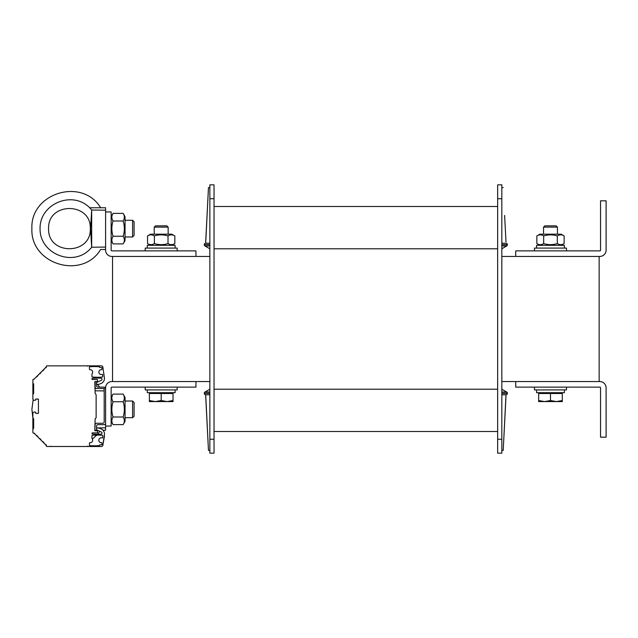 <?xml version="1.0" encoding="UTF-8"?>
<svg xmlns="http://www.w3.org/2000/svg" width="638" height="638" viewBox="0 0 638 638"><rect width="100%" height="100%" fill="white"/><g stroke="black" fill="none" stroke-linecap="round" stroke-linejoin="round"><path stroke-width="0.96" d="M599.146 381.564L599.146 256.436M195.954 381.564L195.954 387.122L111.841 387.122A0.694 0.694 0 0 0 111.148 387.824L111.148 426.056L105.589 426.056L105.589 387.824A6.26 6.26 0 0 1 111.841 381.564L209.862 381.564M501.827 381.564L515.727 381.564L515.727 387.122L599.84 387.122A0.694 0.694 0 0 1 600.541 387.824L600.541 437.174L606.1 437.174L606.1 387.824A6.26 6.26 0 0 0 599.84 381.564L515.727 381.564M195.954 256.436L195.954 250.878L111.841 250.878A0.694 0.694 0 0 1 111.148 250.176L111.148 211.944L105.589 211.944L105.589 250.176A6.26 6.26 0 0 0 111.841 256.436L209.862 256.436M501.827 256.436L599.84 256.436A6.26 6.26 0 0 0 606.1 250.176L606.1 200.826L600.541 200.826L600.541 250.176A0.694 0.694 0 0 1 599.84 250.878L515.727 250.878L515.727 256.436M112.535 381.564L112.535 256.436M504.61 422.579L505.998 394.77A1.388 1.388 0 0 0 507.385 393.383A1.388 1.388 0 0 1 505.998 394.77L501.827 394.77L505.998 394.77A1.388 1.388 0 0 0 507.385 393.383L507.385 393.223A1.388 1.388 0 0 0 506.692 392.019L501.827 392.019M207.079 422.579L205.691 394.77A1.388 1.388 0 0 1 204.296 393.383A1.388 1.388 0 0 0 205.691 394.77L209.862 394.77L205.691 394.77A1.388 1.388 0 0 1 204.296 393.383L204.296 393.223A1.388 1.388 0 0 1 204.997 392.019L209.862 392.019M207.079 215.421L205.691 243.23L209.862 243.23L205.691 243.23A1.388 1.388 0 0 0 204.296 244.617L204.296 244.777A1.388 1.388 0 0 0 204.997 245.981L209.862 245.981M501.827 243.23L505.998 243.23A1.388 1.388 0 0 1 507.385 244.617L507.385 244.777A1.388 1.388 0 0 1 506.692 245.981L501.827 245.981M209.862 393.223L204.296 393.223A1.388 1.388 0 0 1 204.997 392.019A1.388 1.388 0 0 0 204.296 393.223A1.388 1.388 0 0 1 204.997 392.019L209.862 389.212M204.296 244.777A1.388 1.388 0 0 0 204.997 245.981A1.388 1.388 0 0 1 204.296 244.777A1.388 1.388 0 0 0 204.997 245.981A1.388 1.388 0 0 1 204.296 244.777L209.862 244.777M214.033 206.505L497.656 206.505M214.033 431.495L497.656 431.495M501.827 439.263L501.827 453.163L497.656 453.163L497.656 184.837L501.827 184.837L501.827 439.263L497.656 439.263M209.862 439.263L209.862 184.837L214.033 184.837L214.033 453.163L209.862 453.163L209.862 439.263L214.033 439.263M505.998 396.166L503.215 450.388L505.998 394.77M501.827 450.388L503.215 450.388M501.827 389.212L506.692 392.019M505.998 241.834L504.61 215.421M501.827 187.612L503.215 187.612M501.827 244.777L507.385 244.777A1.388 1.388 0 0 1 506.692 245.981L501.827 248.788M205.691 396.166L208.466 450.388L205.691 394.77A1.388 1.388 0 0 1 204.296 393.383L209.862 393.383M209.862 450.388L208.466 450.388M205.691 394.77A1.388 1.388 0 0 1 204.296 393.383M205.691 241.834L208.466 187.612L205.691 243.23A1.388 1.388 0 0 0 204.296 244.617L209.862 244.617M209.862 187.612L208.466 187.612M209.862 248.788L204.997 245.981M534.5 387.122L534.5 389.906L566.472 389.906L566.472 387.122M177.189 250.878L177.189 248.094L145.209 248.094L145.209 250.878M566.472 250.878L566.472 248.094L534.5 248.094L534.5 250.878L534.5 248.094M145.209 387.122L145.209 389.906L177.189 389.906L177.189 387.122M175.099 248.094L175.099 245.311L147.298 245.311L147.298 248.094M564.391 248.094L564.391 245.311L536.582 245.311L536.582 248.094M147.298 389.906L147.298 392.689L175.099 392.689L175.099 389.906M536.582 389.906L536.582 392.689L564.391 392.689L564.391 389.906M166.869 225.852L155.528 225.852L154.244 227.128L168.153 227.128L166.869 225.852M149.38 400.528L155.289 401.581L149.38 401.581L149.38 393.518L173.018 393.518L173.018 401.581L155.289 401.581L161.199 400.528L167.108 401.581L173.018 400.528M161.199 393.518L161.199 400.528M556.161 225.852L544.812 225.852L543.536 227.128L557.437 227.128L556.161 225.852M538.671 400.528L544.581 401.581L538.671 401.581L538.671 393.518L562.301 393.518L562.301 401.581L544.581 401.581L550.49 400.528L556.4 401.581L562.301 400.528M550.49 393.518L550.49 400.528M150.56 234.194L171.837 234.194L174.844 235.932C172.571 234.505 170.298 234.505 168.025 235.932C163.472 234.505 158.926 234.505 154.38 235.932C152.099 234.505 149.826 234.505 147.553 235.932L150.56 234.194M150.56 245.311L147.553 243.572C149.826 245 152.099 245 154.38 243.572C158.926 245 163.472 245 168.025 243.572C170.298 245 172.571 245 174.844 243.572L174.844 235.932M168.025 235.932L168.025 243.572M154.38 235.932L154.38 243.572M147.553 235.932L147.553 243.572M539.852 234.194L561.121 234.194L564.136 235.932C561.863 234.505 559.582 234.505 557.309 235.932C552.763 234.505 548.209 234.505 543.664 235.932C541.391 234.505 539.118 234.505 536.845 235.932L539.852 234.194M539.852 245.311L536.845 243.572C539.118 245 541.391 245 543.664 243.572C548.209 245 552.763 245 557.309 243.572C559.582 245 561.863 245 564.136 243.572L564.136 235.932M557.309 235.932L557.309 243.572M543.664 235.932L543.664 243.572M536.845 235.932L536.845 243.572M132.592 417.715L134.092 416.223L134.092 402.522L132.592 401.031L132.592 417.715L125.048 417.715M105.589 426.056L105.589 427.819L96.553 427.915M95.158 390.807L104.193 390.911M105.589 423.273A1.388 1.388 0 0 1 104.193 424.661L97.941 424.661A1.388 1.388 0 0 0 96.553 426.056L96.553 430.227L97.447 430.227L94.767 430.227L95.158 424.661A1.388 1.388 0 0 1 96.553 423.273L102.806 423.273A1.388 1.388 0 0 0 104.193 421.885L104.193 389.906A1.388 1.388 0 0 0 102.806 388.518L96.553 388.518A1.388 1.388 0 0 1 95.158 387.122L95.158 381.564L96.553 381.564L96.553 385.735A1.388 1.388 0 0 0 97.941 387.122L104.193 387.122A1.388 1.388 0 0 1 105.589 388.518L95.158 388.518M103.013 430.227L105.589 430.227L105.589 427.819M31.9 409.373L33.152 399.747L31.9 409.373L32.873 417.866L31.9 409.373M97.415 384.347L99.68 387.122L97.415 384.347M99.863 431.352L97.542 434.255L99.863 431.352M96.777 435.1L92.366 439.088L96.777 435.1M75.021 446.488L63.856 446.488L75.021 446.488M132.592 236.969L134.092 235.478L134.092 221.777L132.592 220.285L132.592 236.969L125.048 236.969M105.589 247.073L91.681 247.225L90.548 228.635L91.681 210.03L105.589 210.181L105.589 211.944M91.282 216.649L91.681 210.03L91.681 247.225M91.202 239.497L91.282 240.614M90.548 228.635L90.293 228.635C91.298 255.423 47.579 255.415 48.584 228.627C47.579 201.847 91.298 201.839 90.293 228.627L90.548 228.635M91.768 210.03L89.695 207.773L105.589 207.773L105.589 210.181M100.652 249.482C82.27 280.106 30.169 264.299 31.9 228.627C30.169 264.299 82.27 280.106 100.652 249.482L105.589 249.482M48.584 228.627C47.579 255.415 91.298 255.423 90.293 228.635M31.9 228.627C30.169 192.955 82.27 177.157 100.652 207.773C82.27 177.157 30.169 192.955 31.9 228.627M125.048 397.41L125.048 421.327L123.15 424.621C124.737 422.077 124.737 419.541 123.15 416.997C124.737 411.909 124.737 406.829 123.15 401.749C124.737 399.205 124.737 396.661 123.15 394.117L125.048 397.41M111.148 397.41L113.054 394.117C111.459 396.661 111.459 399.205 113.054 401.749C111.459 406.829 111.459 411.909 113.054 416.997C111.459 419.541 111.459 422.077 113.054 424.621L123.15 424.621M123.15 416.997L113.054 416.997M123.15 401.749L113.054 401.749M123.15 394.117L113.054 394.117M125.048 216.673L125.048 240.59L123.15 243.883C124.737 241.339 124.737 238.795 123.15 236.251C124.737 231.171 124.737 226.091 123.15 221.003C124.737 218.459 124.737 215.923 123.15 213.379L125.048 216.673M111.148 216.673L113.054 213.379C111.459 215.923 111.459 218.459 113.054 221.003C111.459 226.091 111.459 231.171 113.054 236.251C111.459 238.795 111.459 241.339 113.054 243.883L123.15 243.883M123.15 236.251L113.054 236.251M123.15 221.003L113.054 221.003M123.15 213.379L113.054 213.379M96.553 429.111L96.769 428.313A0.415 0.415 0 0 1 97.167 428.002L98.252 428.002A2.783 2.783 0 0 1 99.209 428.17L100.812 428.752A5.559 5.559 0 0 1 104.472 433.984L102.838 445.34A1.388 1.388 0 0 1 101.466 446.488L46.949 446.488A0.415 0.415 0 0 1 46.654 446.369L46.263 445.978A0.415 0.415 0 0 1 46.263 445.388L33.974 433.098A0.415 0.415 0 0 1 33.383 433.098L32.993 432.708A0.415 0.415 0 0 1 32.873 432.412L32.873 429.286A0.415 0.415 0 0 1 32.993 428.991L33.639 428.345L33.639 418.751L32.993 418.113A0.415 0.415 0 0 1 32.873 417.818L32.873 413.44A1.388 1.388 0 0 1 34.261 412.044L35.234 412.044A0.415 0.415 0 0 1 35.656 412.467L35.656 412.985A0.415 0.415 0 0 0 36.071 413.4L38.017 413.4A0.415 0.415 0 0 0 38.432 412.985L38.432 399.292L36.071 398.941A0.415 0.415 0 0 0 35.656 399.364L35.656 399.882A0.415 0.415 0 0 1 35.234 400.297L34.261 400.297A1.388 1.388 0 0 1 32.873 398.909L32.873 394.531A0.415 0.415 0 0 1 32.993 394.236L33.639 393.59L33.639 383.996L32.993 383.358A0.415 0.415 0 0 1 32.873 383.063L32.873 398.909L32.873 383.063L32.993 394.236L33.639 393.59L32.929 394.316M96.553 383.231L96.769 384.036A0.415 0.415 0 0 0 97.167 384.347L98.252 384.347A2.783 2.783 0 0 0 99.209 384.18L100.812 383.59A5.559 5.559 0 0 0 104.472 378.366L102.838 367.002A1.388 1.388 0 0 0 101.466 365.853L46.949 365.853A0.415 0.415 0 0 0 46.654 365.973L46.263 366.364A0.415 0.415 0 0 0 46.263 366.954L33.974 379.243A0.415 0.415 0 0 0 33.383 379.243L32.993 379.634A0.415 0.415 0 0 0 32.873 379.929L32.993 394.236M96.553 429.541A0.415 0.415 0 0 0 96.793 429.924L101.338 432.046A1.109 1.109 0 0 1 100.94 434.159A1.109 1.109 0 0 0 101.338 432.046L96.793 429.924L101.338 432.046A1.109 1.109 0 0 1 100.94 434.159A55.61 55.61 0 0 1 92.343 434A0.415 0.415 0 0 1 91.96 433.585L91.96 433.282A0.415 0.415 0 0 1 92.382 432.867L97.104 432.867A0.415 0.415 0 0 0 97.526 432.452L97.526 431.2A0.415 0.415 0 0 0 97.104 430.778L95.158 430.778A0.415 0.415 0 0 1 94.799 430.156A0.415 0.415 0 0 0 95.158 430.778A0.415 0.415 0 0 1 94.799 430.156L95.158 418.895A0.415 0.415 0 0 1 95.381 418.528A0.415 0.415 0 0 0 95.158 418.895A0.415 0.415 0 0 1 95.381 418.528A0.415 0.415 0 0 0 95.158 418.895A0.415 0.415 0 0 1 95.381 418.528A0.415 0.415 0 0 0 95.158 418.895A0.415 0.415 0 0 1 95.381 418.528A1.388 1.388 0 0 0 96.131 417.292L96.131 395.05A1.388 1.388 0 0 0 95.381 393.813A0.415 0.415 0 0 1 95.158 393.447L94.799 382.186A0.415 0.415 0 0 1 95.158 381.564M96.553 381.564L97.104 381.564A0.415 0.415 0 0 0 97.526 381.149L97.526 379.897A0.415 0.415 0 0 0 97.104 379.482L92.382 379.482A0.415 0.415 0 0 1 91.96 379.06L91.96 378.757A0.415 0.415 0 0 1 92.343 378.342A0.415 0.415 0 0 0 91.96 378.757A0.415 0.415 0 0 1 92.343 378.342A0.415 0.415 0 0 0 91.96 378.757A0.415 0.415 0 0 1 92.343 378.342A0.415 0.415 0 0 0 91.96 378.757A0.415 0.415 0 0 1 92.343 378.342A55.61 55.61 0 0 1 100.94 378.182A1.109 1.109 0 0 1 101.338 380.304L96.793 382.425A0.415 0.415 0 0 0 96.553 382.8M99.225 445.595A55.61 55.61 0 0 1 89.838 445.595A0.415 0.415 0 0 1 89.456 445.18L89.456 443.083A0.415 0.415 0 0 1 89.878 442.668L90.221 442.668A2.432 2.432 0 0 0 92.063 438.641A0.415 0.415 0 0 1 91.96 438.37L91.96 435.762A0.415 0.415 0 0 1 92.343 435.347A0.415 0.415 0 0 0 91.96 435.762A0.415 0.415 0 0 1 92.343 435.347A0.415 0.415 0 0 0 91.96 435.762A0.415 0.415 0 0 1 92.343 435.347A0.415 0.415 0 0 0 91.96 435.762A0.415 0.415 0 0 1 92.343 435.347A55.61 55.61 0 0 1 102.287 435.283A0.415 0.415 0 0 1 102.67 435.698L102.67 437.556A0.415 0.415 0 0 1 102.104 437.947A0.415 0.415 0 0 0 102.67 437.556A0.415 0.415 0 0 1 102.104 437.947A2.432 2.432 0 0 0 98.866 439.933A2.432 2.432 0 0 0 101.514 442.66A0.415 0.415 0 0 1 101.968 443.075L101.968 444.407A0.415 0.415 0 0 1 101.554 444.822L100.022 444.822A0.415 0.415 0 0 0 99.608 445.212A0.415 0.415 0 0 1 99.225 445.595A55.61 55.61 0 0 1 89.838 445.595A0.415 0.415 0 0 1 89.456 445.18A0.415 0.415 0 0 0 89.838 445.595A0.415 0.415 0 0 1 89.456 445.18A0.415 0.415 0 0 0 89.838 445.595M99.608 367.137A0.415 0.415 0 0 0 99.225 366.746A55.61 55.61 0 0 0 89.838 366.746A0.415 0.415 0 0 0 89.456 367.161L89.456 369.258A0.415 0.415 0 0 0 89.878 369.673L90.221 369.673A2.432 2.432 0 0 1 92.063 373.701A0.415 0.415 0 0 0 91.96 373.972L91.96 376.587A0.415 0.415 0 0 0 92.343 377.002A55.61 55.61 0 0 0 102.287 377.058A0.415 0.415 0 0 0 102.67 376.643L102.67 374.785A0.415 0.415 0 0 0 102.104 374.394A2.432 2.432 0 0 1 98.866 372.417A2.432 2.432 0 0 1 101.514 369.689A0.415 0.415 0 0 0 101.968 369.274L101.968 367.943A0.415 0.415 0 0 0 101.554 367.52L100.022 367.52A0.415 0.415 0 0 1 99.608 367.137M38.432 399.364A0.415 0.415 0 0 0 38.017 398.941M32.873 417.818L32.873 429.286L32.873 418.408L32.873 429.286L32.873 418.408L32.873 429.286L32.873 418.408L32.873 429.286L32.873 418.408L32.873 429.286L32.873 418.408L32.873 429.286L32.873 418.408L33.639 418.751M32.873 393.311L32.873 384.275M88.211 365.853A0.415 0.415 0 0 0 87.789 366.268A0.415 0.415 -90 0 1 88.211 365.853A0.415 0.415 -90 0 0 87.789 366.268A0.415 0.415 -90 0 1 88.211 365.853A0.415 0.415 -90 0 0 87.789 366.268A0.415 0.415 -90 0 1 88.211 365.853A0.415 0.415 -90 0 0 87.789 366.268A0.415 0.415 -90 0 1 88.211 365.853M87.789 446.074A0.415 0.415 0 0 0 88.211 446.488L101.466 446.488L88.211 446.488A0.415 0.415 0 0 1 87.789 446.074A0.415 0.415 0 0 0 88.211 446.488L101.466 446.488L88.211 446.488A0.415 0.415 0 0 1 87.789 446.074A0.415 0.415 0 0 0 88.211 446.488L88.211 446.488A0.415 0.415 0 0 1 87.789 446.074A0.415 0.415 0 0 0 88.211 446.488L87.095 446.488M50.506 446.265L51.55 446.488M32.873 429.286L32.993 428.074M46.462 445.196L45.769 444.503L46.462 445.196M44.006 442.732L42.722 441.456L44.006 442.732M40.96 439.686L39.676 438.41L40.96 439.686M37.905 436.639L36.629 435.363L37.905 436.639M34.859 433.593L33.974 433.098L34.859 433.593M101.466 365.853L87.095 365.853L101.466 365.853M50.944 365.853L46.949 365.853L50.944 365.853M36.629 376.986L37.905 375.702L36.629 376.986M39.676 373.94L40.96 372.656L39.676 373.94M42.722 370.885L44.006 369.609L42.722 370.885M45.769 367.839L46.462 367.153L45.769 367.839M32.873 394.531L32.873 383.167M33.639 383.996L32.993 383.358L33.639 384.291M35.234 400.297L34.261 400.297L35.234 400.297M35.656 399.364L35.656 399.882L35.656 399.364A0.415 0.415 0 0 1 36.071 398.941A0.415 0.415 0 0 0 35.656 399.364A0.415 0.415 0 0 1 36.071 398.941A0.415 0.415 0 0 0 35.656 399.364A0.415 0.415 0 0 1 36.071 398.941A0.415 0.415 0 0 0 35.656 399.364M38.017 413.4A0.415 0.415 0 0 0 38.432 412.985A0.415 0.415 0 0 1 38.017 413.4A0.415 0.415 0 0 0 38.432 412.985A0.415 0.415 0 0 1 38.017 413.4A0.415 0.415 0 0 0 38.432 412.985A0.415 0.415 0 0 1 38.017 413.4M35.656 412.985A0.415 0.415 0 0 0 36.071 413.4A0.415 0.415 0 0 1 35.656 412.985L35.656 412.467L35.656 412.985A0.415 0.415 0 0 0 36.071 413.4A0.415 0.415 0 0 1 35.656 412.985L35.656 412.467L35.656 412.985A0.415 0.415 0 0 0 36.071 413.4A0.415 0.415 0 0 1 35.656 412.985L35.656 412.467L35.656 412.985M34.261 412.044L35.234 412.044L34.261 412.044M46.949 446.488L50.944 446.488L46.949 446.488M104.472 436.065L102.838 445.34L104.472 436.065M99.209 428.17L100.812 428.752L99.209 428.17M92.382 432.867A0.415 0.415 0 0 0 91.96 433.282A0.415 0.415 0 0 1 92.382 432.867L97.104 432.867L92.382 432.867A0.415 0.415 0 0 0 91.96 433.282A0.415 0.415 0 0 1 92.382 432.867L97.104 432.867L92.382 432.867A0.415 0.415 0 0 0 91.96 433.282A0.415 0.415 0 0 1 92.382 432.867L97.104 432.867L92.382 432.867M97.526 432.452L97.526 431.2L97.526 432.452M96.131 417.292L96.131 395.05L96.131 417.292M91.96 379.06A0.415 0.415 0 0 0 92.382 379.482A0.415 0.415 0 0 1 91.96 379.06A0.415 0.415 0 0 0 92.382 379.482A0.415 0.415 0 0 1 91.96 379.06A0.415 0.415 0 0 0 92.382 379.482A0.415 0.415 0 0 1 91.96 379.06M101.338 380.304L96.793 382.425L101.338 380.304M97.167 384.347L98.252 384.347L97.167 384.347M89.878 442.668A0.415 0.415 0 0 0 89.456 443.083A0.415 0.415 0 0 1 89.878 442.668L89.878 442.668A0.415 0.415 0 0 0 89.456 443.083A0.415 0.415 0 0 1 89.878 442.668L89.878 442.668A0.415 0.415 0 0 0 89.456 443.083A0.415 0.415 0 0 1 89.878 442.668L89.878 442.668M101.968 443.075L101.968 444.407A0.415 0.415 0 0 1 101.554 444.822L100.022 444.822L101.554 444.822A0.415 0.415 0 0 0 101.968 444.407L101.968 443.075L101.968 444.407A0.415 0.415 0 0 1 101.554 444.822L100.022 444.822L101.554 444.822A0.415 0.415 0 0 0 101.968 444.407L101.968 443.075L101.968 444.407A0.415 0.415 0 0 1 101.554 444.822L100.022 444.822L101.554 444.822A0.415 0.415 0 0 0 101.968 444.407L101.968 443.075M101.554 367.52L100.022 367.52L101.554 367.52A0.415 0.415 0 0 1 101.968 367.943A0.415 0.415 0 0 0 101.554 367.52A0.415 0.415 0 0 1 101.968 367.943A0.415 0.415 0 0 0 101.554 367.52A0.415 0.415 0 0 1 101.968 367.943A0.415 0.415 0 0 0 101.554 367.52M101.968 369.274L101.968 367.943L101.968 369.274M102.287 377.058A0.415 0.415 0 0 0 102.67 376.643A0.415 0.415 0 0 1 102.287 377.058M89.878 369.673L89.878 369.673A0.415 0.415 0 0 1 89.456 369.258A0.415 0.415 0 0 0 89.878 369.673A0.415 0.415 0 0 1 89.456 369.258A0.415 0.415 0 0 0 89.878 369.673A0.415 0.415 0 0 1 89.456 369.258A0.415 0.415 0 0 0 89.878 369.673M89.838 366.746A0.415 0.415 0 0 0 89.456 367.161A0.415 0.415 0 0 1 89.838 366.746A0.415 0.415 0 0 0 89.456 367.161A0.415 0.415 0 0 1 89.838 366.746A0.415 0.415 0 0 0 89.456 367.161A0.415 0.415 0 0 1 89.838 366.746M96.793 429.924L101.338 432.046L96.793 429.924M32.873 383.653L32.873 383.063M214.033 248.788L497.656 248.788M214.033 389.212L497.656 389.212M507.385 393.383L501.827 393.383M501.827 393.223L507.385 393.223M507.385 244.617L501.827 244.617M501.827 198.737L497.656 198.737M209.862 198.737L214.033 198.737M89.695 207.773C72.389 190.044 39.508 203.857 40.066 228.627C39.508 253.398 72.389 267.218 89.695 249.482L91.768 247.225M33.639 393.295L32.993 393.941L32.993 393.311M33.639 419.046L32.993 418.408L32.993 428.696L33.639 428.05M168.153 234.194L168.153 227.128M154.244 234.194L154.244 227.128M171.901 393.518L171.901 392.689M150.496 393.518L150.496 392.689M557.437 234.194L557.437 227.128M543.536 234.194L543.536 227.128M561.193 393.518L561.193 392.689M539.78 393.518L539.78 392.689M171.837 245.311L174.844 243.572M561.121 245.311L564.136 243.572M125.048 401.031L132.592 401.031M125.048 220.285L132.592 220.285M111.148 421.327L113.054 424.621M111.148 240.59L113.054 243.883M51.55 365.853L50.657 365.853"/></g></svg>
